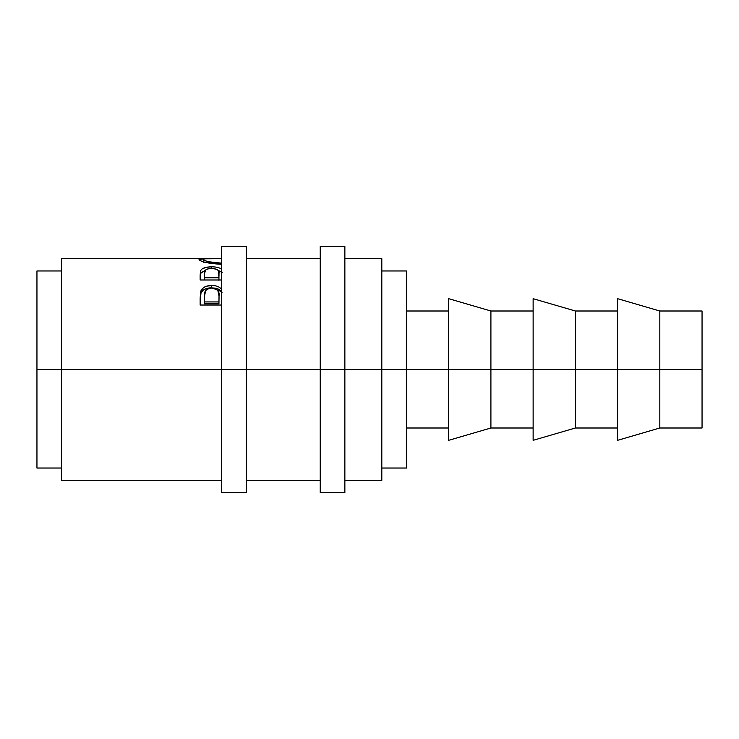 <?xml version="1.0" encoding="UTF-8"?>
<svg xmlns="http://www.w3.org/2000/svg" width="739" height="739" viewBox="0 0 739 739"><rect width="100%" height="100%" fill="white"/><g stroke="black" fill="none" stroke-linecap="round" stroke-linejoin="round"><path stroke-width="1.11" d="M221.7 492.664L221.7 246.336L221.7 369.5L246.336 369.5L246.336 246.336L246.336 369.5L344.864 369.5L344.864 246.336L344.864 369.5L702.05 369.5L702.05 310.999L702.05 369.5L659.825 369.5L659.825 310.999L659.825 369.5L575.367 369.5L575.367 310.999L575.367 369.5L490.908 369.5L490.908 310.999L490.908 369.5L406.45 369.5L406.45 270.964L406.45 369.5L381.814 369.5L381.814 258.65L381.814 369.5L61.586 369.5L221.7 369.5L221.7 492.664L246.336 492.664L246.336 369.5L246.336 492.664M320.236 492.664L320.236 246.336L320.236 492.664L344.864 492.664L344.864 369.5L344.864 492.664M617.592 440.324L617.592 298.676L617.592 440.324L659.825 428.001L659.825 369.5L659.825 428.001L702.05 428.001L702.05 369.5L702.05 428.001M533.133 440.324L533.133 298.676L533.133 440.324L575.367 428.001L575.367 369.5L575.367 428.001L617.592 428.001M448.675 440.324L448.675 298.676L448.675 440.324L490.908 428.001L490.908 369.5L490.908 428.001L533.133 428.001M203.022 258.65L206.005 258.705L199.04 259.444C200.454 261.846 208.001 263.481 221.7 264.34L205.71 262.484C201.424 261.31 199.207 260.304 199.04 259.444L203.022 258.65L61.586 258.65L61.586 369.5L36.95 369.5L36.95 270.964L36.95 369.5L61.586 369.5L61.586 480.35L221.7 480.35M211.677 266.834C216.222 266.816 219.566 267.62 221.7 269.255C219.566 267.62 216.222 266.816 211.677 266.834C205.913 266.862 202.274 268.054 200.731 270.428L202.135 268.904L206.19 267.324L211.677 266.834L211.677 268.359L211.677 266.834M200.518 270.991L200.149 275.185L200.518 270.991M200.149 279.998L200.149 275.185L200.149 279.998L221.7 279.998L200.149 279.998L200.731 270.428L200.731 273.181L205.23 270.391L200.98 272.783L200.149 277.809M211.705 285.494C216.278 285.457 219.603 286.778 221.7 289.476C219.603 286.778 216.278 285.457 211.705 285.494C206.089 285.54 202.449 287.416 200.796 291.111L203.382 287.748L206.32 286.261L211.705 285.494L211.705 287.831L211.705 285.494M200.565 291.933L200.149 298.353L200.565 291.933M200.149 305.031L200.149 298.353L200.149 305.031L221.7 305.031L200.149 305.031M208.721 261.754L221.7 263.186C210.55 262.53 204.472 261.273 203.465 259.426C203.594 260.091 205.34 260.867 208.721 261.754M221.7 258.65L204.814 258.807L203.539 259.223L203.465 262.484L203.465 259.426M381.814 480.35L381.814 369.5L381.814 480.35L344.864 480.35M36.95 468.036L36.95 369.5L36.95 468.036L61.586 468.036M61.586 258.65L61.586 480.35M406.45 468.036L406.45 369.5L406.45 468.036L381.814 468.036M222.208 272.543L218.236 270.409L221.7 272.035M218.993 273.578L218.938 277.772L218.495 270.825L216.804 269.31L211.668 268.359L208.093 268.793L205.608 269.984L204.564 273.485C203.752 270.511 206.116 268.802 211.668 268.359C217.34 268.82 219.788 270.557 218.993 273.578L218.993 276.22M218.938 277.772L218.938 280.321L218.938 277.772L204.564 277.772L204.564 279.998L204.564 277.772L218.938 277.772M204.564 273.485L204.564 277.772L204.564 273.485M222.079 292.293L218.799 289.263L215.455 288.145L210.781 287.85L206.32 288.579L203.382 290.021L201.054 292.681L200.149 300.33L200.796 293.291C202.449 289.688 206.089 287.868 211.705 287.831L221.7 291.693M218.938 303.803L204.564 303.803L218.938 303.803L219.03 298.14L218.938 303.803M219.03 296.08L217.894 290.676L215.354 288.755L211.723 288.071L208.195 288.737L205.664 290.575L204.564 295.849C203.816 291.425 206.199 288.829 211.723 288.071C217.358 288.866 219.797 291.545 219.03 296.108L219.03 298.103M219.03 296.108L218.938 301.928L204.564 301.928L204.564 303.803L204.564 301.928L218.938 301.928L219.03 296.108M204.564 295.849L204.564 301.928L204.564 295.849M221.7 246.336L246.336 246.336M320.236 246.336L344.864 246.336M617.592 298.676L659.825 310.999L702.05 310.999M533.133 298.676L575.367 310.999L617.592 310.999M448.675 298.676L490.908 310.999L533.133 310.999M406.45 310.999L448.675 310.999M381.814 270.964L406.45 270.964M36.95 270.964L61.586 270.964M344.864 258.65L381.814 258.65M246.336 258.65L320.236 258.65M246.336 480.35L320.236 480.35M406.45 428.001L448.675 428.001"/></g></svg>

